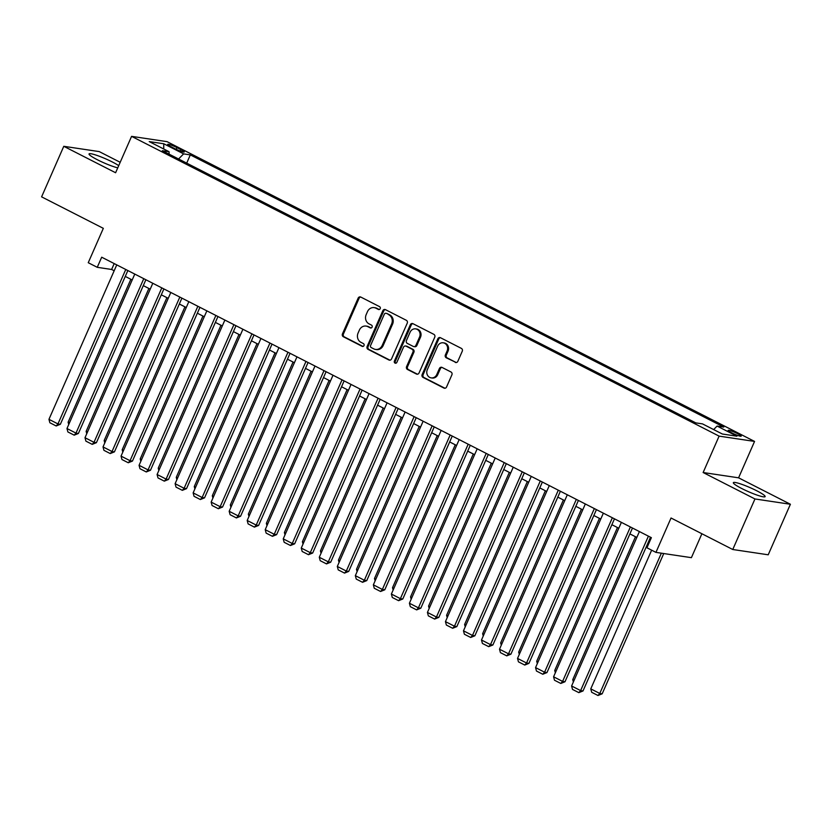 <?xml version="1.0" encoding="UTF-8"?>
<svg xmlns="http://www.w3.org/2000/svg" width="832" height="832" viewBox="0 0 832 832"><rect width="100%" height="100%" fill="white"/><g stroke="black" fill="none" stroke-linecap="round" stroke-linejoin="round"><path stroke-width="1.25" d="M380.203 308.672A1.529 1.373 -81.5 0 0 379.579 306.654L360.776 297.055A2.184 1.966 -81.5 0 0 358.145 298.147L342.462 333.861A2.184 1.966 -81.5 0 0 343.356 336.752L362.149 346.341A1.529 1.373 -81.5 0 0 364 345.582A1.529 1.373 -81.5 0 0 363.376 343.564L360.942 342.316A6.989 6.292 -81.5 0 1 358.072 333.081L359.372 330.106A6.989 6.292 -81.5 0 1 366.07 326.082A6.989 6.292 -81.5 0 1 367.827 326.643L370.25 327.881A1.529 1.373 -81.5 0 0 372.102 327.132A1.529 1.373 -81.5 0 0 371.478 325.104L369.044 323.866A6.989 6.292 -81.5 0 1 366.174 314.631L367.474 311.646A6.989 6.292 -81.5 0 1 374.171 307.622A6.989 6.292 -81.5 0 1 375.929 308.183L378.352 309.431A1.529 1.373 -81.5 0 0 380.203 308.672M756.714 490.766A17.358 2.184 23.7 0 0 733.346 482.674A17.358 2.184 23.7 0 0 741.77 488.53A17.358 2.184 23.7 0 0 765.138 496.631A17.358 2.184 23.7 0 0 756.714 490.766M118.716 165.651A17.358 2.184 23.7 0 0 112.414 162.022A17.358 2.184 23.7 0 0 89.045 153.93A17.358 2.184 23.7 0 0 97.469 159.796A17.358 2.184 23.7 0 0 117.759 167.846M737.745 433.711A7.124 0.894 23.7 0 0 728.156 430.383A7.124 0.894 23.7 0 0 731.619 432.796A7.124 0.894 23.7 0 0 741.198 436.114A7.124 0.894 23.7 0 0 737.745 433.711M455.208 362.367A2.184 1.966 -81.5 0 0 457.85 361.286L462.249 351.26A2.184 1.966 -81.5 0 0 461.354 348.369L440.471 337.719A2.184 1.966 -81.5 0 0 437.84 338.801L422.157 374.525A2.184 1.966 -81.5 0 0 423.051 377.416L443.924 388.066A2.184 1.966 -81.5 0 0 446.566 386.984L451.88 374.878A2.184 1.966 -81.5 0 0 450.986 371.987L442.052 367.432A2.184 1.966 -81.5 0 0 439.41 368.514L436.779 374.514A5.845 5.262 -81.5 0 1 431.184 377.884A5.845 5.262 -81.5 0 1 427.305 369.689L437.632 346.174A5.845 5.262 -81.5 0 1 443.227 342.805A5.845 5.262 -81.5 0 1 447.096 351L445.38 354.921A2.184 1.966 -81.5 0 0 446.274 357.802L456.165 362.502A2.184 1.966 -81.5 0 0 456.248 362.544M120.193 162.292L99.237 151.601L63.783 146.307L41.6 196.851L103.324 228.342L88.244 262.714L97.25 267.311L101.691 257.202L651.373 537.67L646.942 547.778L655.949 552.375L691.402 557.669L701.896 533.749M754.957 498.961L790.4 504.254L738.587 477.818L703.134 472.524L754.957 498.961L732.763 549.505L671.039 518.003L655.949 552.375M703.134 472.524L719.108 436.124L131.581 136.354L167.024 141.648L754.562 441.418L719.108 436.124M63.783 146.307L115.606 172.744L131.581 136.354M407.233 323.19A2.184 1.966 -81.5 0 0 406.328 320.299L385.455 309.65A2.184 1.966 -81.5 0 0 382.814 310.731L367.141 346.455A2.184 1.966 -81.5 0 0 368.035 349.346L388.908 359.996A2.184 1.966 -81.5 0 0 391.55 358.914L407.233 323.19M412.963 323.69L433.846 334.339A2.184 1.966 -81.5 0 1 434.741 337.22L419.058 372.944A2.184 1.966 -81.5 0 1 416.416 374.026L407.482 369.47A2.184 1.966 -81.5 0 1 406.588 366.579L412.942 352.092A2.184 1.966 -81.5 0 0 412.048 349.211L406.12 346.185A2.184 1.966 -81.5 0 0 403.478 347.266L396.864 362.346A1.529 1.373 -81.5 0 1 394.389 361.088L410.322 324.771A2.184 1.966 -81.5 0 1 412.963 323.69M790.4 504.254L768.217 554.798L732.763 549.505M171.028 146.734L174.99 148.751A6.895 0.863 23.7 0 0 184.288 151.975A6.895 0.863 23.7 0 0 180.939 149.646L176.966 147.618A6.895 0.863 23.7 0 0 167.679 144.404A6.895 0.863 23.7 0 0 171.028 146.734M713.648 429.572L717.08 426.067L723.788 427.066L190.32 154.887L183.612 153.878L178.589 158.995M717.08 426.067L736.913 436.186L722.342 434.013L702.52 423.894L695.812 422.895L162.344 150.706L169.052 151.705L149.23 141.596L163.79 143.77L183.612 153.878M738.587 477.818L754.562 441.418M97.25 267.311L111.623 269.464L114.171 270.764M125.268 276.422L132.194 279.958M143.291 285.615L150.218 289.151M161.314 294.819L168.241 298.345M179.338 304.013L186.264 307.538M197.361 313.206L204.277 316.742M215.374 322.4L222.3 325.936M233.397 331.594L240.323 335.13M251.42 340.787L258.346 344.323M269.443 349.991L276.37 353.517M287.466 359.185L294.393 362.721M305.49 368.378L312.416 371.914M323.513 377.572L330.439 381.108M341.536 386.766L348.462 390.302M359.559 395.97L366.486 399.495M377.582 405.163L384.509 408.699M395.606 414.357L402.532 417.893M413.629 423.55L420.555 427.086M431.652 432.744L438.578 436.28M449.675 441.938L456.602 445.474M467.698 451.142L474.625 454.667M485.711 460.335L492.638 463.871M503.734 469.529L510.661 473.065M521.758 478.722L528.684 482.258M539.781 487.916L546.707 491.452M557.804 497.12L564.73 500.646M575.827 506.314L582.754 509.85M593.85 515.507L600.777 519.043M611.874 524.701L618.8 528.237M629.897 533.894L636.823 537.43M647.92 543.098L648.794 543.546M114.202 263.588L111.623 269.464M186.701 163.134L190.32 154.887M169.135 154.17L169.052 151.705M163.706 148.98L163.79 143.77M379.226 309.525L376.886 308.329A6.989 6.292 -81.5 0 0 375.128 307.767L374.171 307.622M366.07 326.082L367.026 326.227A6.989 6.292 -81.5 0 1 368.784 326.789L371.124 327.985M360.703 297.024A2.184 1.966 -81.5 0 0 359.102 298.282L343.418 334.006A2.184 1.966 -81.5 0 0 344.313 336.898L363.022 346.445M385.382 309.618A2.184 1.966 -81.5 0 0 383.781 310.877L368.098 346.601A2.184 1.966 -81.5 0 0 368.992 349.482L389.865 360.131A2.184 1.966 -81.5 0 0 389.948 360.173M386.183 313.425A1.529 1.373 -81.5 0 0 384.332 314.184L370.573 345.54A1.529 1.373 -81.5 0 0 371.197 347.558L373.766 348.868A6.989 6.292 -81.5 0 0 375.523 349.43A6.989 6.292 -81.5 0 0 382.21 345.405L391.622 323.97A6.989 6.292 -81.5 0 0 388.752 314.735L387.14 313.57A1.529 1.373 -81.5 0 0 386.755 313.446L385.798 313.3M375.523 349.43L376.48 349.575A6.989 6.292 -81.5 0 0 383.178 345.55L382.21 345.405M387.14 313.57L389.709 314.87A6.989 6.292 -81.5 0 1 392.579 324.116L383.178 345.55M405.569 346.008L406.536 346.154A2.184 1.966 -81.5 0 1 407.077 346.33L413.005 349.357A2.184 1.966 -81.5 0 1 413.899 352.238L407.545 366.725A2.184 1.966 -81.5 0 0 408.439 369.616L417.373 374.171A2.184 1.966 -81.5 0 0 417.456 374.213M412.89 323.648A2.184 1.966 -81.5 0 0 411.289 324.917L395.346 361.234A1.529 1.373 -81.5 0 0 395.886 363.21M419.546 337.064A5.845 5.262 -81.5 0 0 415.678 328.869A5.845 5.262 -81.5 0 0 410.082 332.238L406.442 340.517A2.184 1.966 -81.5 0 0 407.337 343.408L413.265 346.434A2.184 1.966 -81.5 0 0 415.906 345.353L419.546 337.064L420.503 337.21A5.845 5.262 -81.5 0 0 416.634 329.014L415.678 328.869M413.816 346.611L414.773 346.746A2.184 1.966 -81.5 0 0 416.863 345.488L415.906 345.353M420.503 337.21L416.863 345.488M443.227 342.805L444.184 342.95A5.845 5.262 -81.5 0 1 448.053 351.146L446.337 355.066A2.184 1.966 -81.5 0 0 447.231 357.947L456.165 362.502M431.184 377.884L432.141 378.019A5.845 5.262 -81.5 0 0 437.736 374.66L436.779 374.514M441.969 367.39A2.184 1.966 -81.5 0 0 440.367 368.659L437.736 374.66M440.398 337.688A2.184 1.966 -81.5 0 0 438.797 338.946L423.114 374.67A2.184 1.966 -81.5 0 0 424.008 377.551L444.881 388.211A2.184 1.966 -81.5 0 0 444.964 388.242M69.451 422.874L68.11 422.188L130.853 279.271M68.11 422.188L68.734 424.518M125.757 269.485L57.959 423.925L60.362 424.278L127.847 270.556M116.75 264.888L48.953 419.328L57.959 423.925L56.181 425.974L49.868 422.75L48.953 419.328M60.362 424.278L56.181 425.974M87.474 432.068L86.133 431.382L148.876 288.465M86.133 431.382L86.757 433.711M105.498 441.262L104.156 440.575L166.899 297.669M104.156 440.575L104.78 442.905M123.521 450.455L122.179 449.779L184.922 306.862M122.179 449.779L122.803 452.098M141.544 459.659L140.202 458.973L202.946 316.056M140.202 458.973L140.826 461.292M143.78 278.678L75.982 433.118L78.385 433.482L145.87 279.75M134.774 274.082L66.976 428.522L75.982 433.118L74.204 435.167L67.891 431.954L66.976 428.522M78.385 433.482L74.204 435.167M161.803 287.882L94.006 442.312L96.408 442.676L163.883 288.943M152.797 283.286L84.999 437.715L94.006 442.312L92.227 444.361L85.914 441.147L84.999 437.715M96.408 442.676L92.227 444.361M179.826 297.076L112.029 451.516L114.431 451.87L181.906 298.137M170.81 292.479L103.022 446.919L112.029 451.516L110.24 453.554L103.938 450.341L103.022 446.919M114.431 451.87L110.24 453.554M197.85 306.27L130.052 460.71L132.454 461.063L199.93 307.33M188.833 301.673L121.046 456.113L130.052 460.71L128.263 462.758L121.961 459.534L121.046 456.113M132.454 461.063L128.263 462.758M159.567 468.853L158.226 468.166L220.958 325.25M158.226 468.166L158.85 470.486M215.873 315.463L148.075 469.903L150.467 470.257L217.953 316.524M206.856 310.866L139.069 465.306L148.075 469.903L146.286 471.952L139.984 468.728L139.069 465.306M150.467 470.257L146.286 471.952M177.59 478.046L176.249 477.36L238.982 334.443M176.249 477.36L176.873 479.69M233.896 324.657L166.098 479.097L168.49 479.461L235.976 325.728M224.879 320.06L157.092 474.5L166.098 479.097L164.31 481.146L158.007 477.922L157.092 474.5M168.49 479.461L164.31 481.146M195.614 487.24L194.272 486.554L257.005 343.637M194.272 486.554L194.896 488.883M251.919 333.861L184.122 488.29L186.514 488.654L253.999 334.922M242.902 329.254L175.115 483.694L184.122 488.29L182.333 490.339L176.03 487.126L175.115 483.694M186.514 488.654L182.333 490.339M213.637 496.434L212.295 495.758L275.028 352.841M212.295 495.758L212.919 498.077M269.942 343.054L202.145 497.494L204.537 497.848L272.022 344.115M260.926 338.458L193.138 492.887L202.145 497.494L200.356 499.533L194.054 496.319L193.138 492.887M204.537 497.848L200.356 499.533M231.66 505.638L230.318 504.951L293.051 362.034M230.318 504.951L230.942 507.27M249.683 514.831L248.342 514.145L311.074 371.228M248.342 514.145L248.966 516.464M267.706 524.025L266.365 523.338L329.098 380.422M266.365 523.338L266.989 525.668M285.73 533.218L284.388 532.532L347.121 389.615M284.388 532.532L285.002 534.862M303.753 542.412L302.411 541.736L365.144 398.819M302.411 541.736L303.025 544.055M321.776 551.616L320.434 550.93L383.167 408.013M320.434 550.93L321.048 553.249M339.789 560.81L338.447 560.123L401.19 417.206M338.447 560.123L339.071 562.442M357.812 570.003L356.47 569.317L419.214 426.4M356.47 569.317L357.094 571.646M375.835 579.197L374.494 578.51L437.237 435.594M374.494 578.51L375.118 580.84M393.858 588.39L392.517 587.704L455.26 444.787M392.517 587.704L393.141 590.034M411.882 597.584L410.54 596.908L473.283 453.991M410.54 596.908L411.164 599.227M429.905 606.788L428.563 606.102L491.296 463.185M428.563 606.102L429.187 608.421M287.966 352.248L220.168 506.688L222.56 507.042L290.046 353.309M278.949 347.651L211.151 502.091L220.168 506.688L218.379 508.726L212.077 505.513L211.151 502.091M222.56 507.042L218.379 508.726M305.978 361.442L238.191 515.882L240.583 516.235L308.069 362.502M296.972 356.845L229.174 511.285L238.191 515.882L236.402 517.93L230.1 514.706L229.174 511.285M240.583 516.235L236.402 517.93M324.002 370.635L256.214 525.075L258.606 525.439L326.092 371.706M314.995 366.038L247.198 520.478L256.214 525.075L254.426 527.124L248.113 523.9L247.198 520.478M258.606 525.439L254.426 527.124M342.025 379.839L274.238 534.269L276.63 534.633L344.115 380.9M333.018 375.232L265.221 529.672L274.238 534.269L272.449 536.318L266.136 533.104L265.221 529.672M276.63 534.633L272.449 536.318M360.048 389.033L292.261 543.473L294.653 543.826L362.138 390.094M351.042 384.436L283.244 538.866L292.261 543.473L290.472 545.511L284.159 542.298L283.244 538.866M294.653 543.826L290.472 545.511M378.071 398.226L310.284 552.666L312.676 553.02L380.162 399.287M369.065 393.63L301.267 548.07L310.284 552.666L308.495 554.705L302.182 551.491L301.267 548.07M312.676 553.02L308.495 554.705M396.094 407.42L328.307 561.86L330.699 562.214L398.185 408.481M387.088 402.823L319.29 557.263L328.307 561.86L326.518 563.909L320.206 560.685L319.29 557.263M330.699 562.214L326.518 563.909M414.118 416.614L346.32 571.054L348.722 571.407L416.208 417.685M405.111 412.017L337.314 566.457L346.32 571.054L344.542 573.102L338.229 569.878L337.314 566.457M348.722 571.407L344.542 573.102M432.141 425.807L364.343 580.247L366.746 580.611L434.231 426.878M423.134 421.21L355.337 575.65L364.343 580.247L362.565 582.296L356.252 579.082L355.337 575.65M366.746 580.611L362.565 582.296M450.164 435.011L382.366 589.441L384.769 589.805L452.244 436.072M441.147 430.414L373.36 584.844L382.366 589.441L380.588 591.49L374.275 588.276L373.36 584.844M384.769 589.805L380.588 591.49M468.187 444.205L400.39 598.645L402.792 598.998L470.267 445.266M459.17 439.608L391.383 594.048L400.39 598.645L398.601 600.683L392.298 597.47L391.383 594.048M402.792 598.998L398.601 600.683M486.21 453.398L418.413 607.838L420.815 608.192L488.29 454.459M477.194 448.802L409.406 603.242L418.413 607.838L416.624 609.887L410.322 606.663L409.406 603.242M420.815 608.192L416.624 609.887M447.928 615.982L446.586 615.295L509.319 472.378M446.586 615.295L447.21 617.614M465.951 625.175L464.61 624.489L527.342 481.572M464.61 624.489L465.234 626.818M483.974 634.369L482.633 633.682L545.366 490.766M482.633 633.682L483.257 636.012M501.998 643.562L500.656 642.886L563.389 499.97M500.656 642.886L501.28 645.206M504.234 462.592L436.436 617.032L438.828 617.386L506.314 463.653M495.217 457.995L427.43 612.435L436.436 617.032L434.647 619.081L428.345 615.857L427.43 612.435M438.828 617.386L434.647 619.081M522.257 471.786L454.459 626.226L456.851 626.59L524.337 472.857M513.24 467.189L445.453 621.629L454.459 626.226L452.67 628.274L446.368 625.05L445.453 621.629M456.851 626.59L452.67 628.274M540.28 480.99L472.482 635.419L474.874 635.783L542.36 482.05M531.263 476.382L463.476 630.822L472.482 635.419L470.694 637.468L464.391 634.254L463.476 630.822M474.874 635.783L470.694 637.468M558.303 490.183L490.506 644.623L492.898 644.977L560.383 491.244M549.286 485.586L481.489 640.016L490.506 644.623L488.717 646.662L482.414 643.448L481.489 640.016M492.898 644.977L488.717 646.662M520.021 652.766L518.679 652.08L581.412 509.163M518.679 652.08L519.303 654.399M576.326 499.377L508.529 653.817L510.921 654.17L578.406 500.438M567.31 494.78L499.512 649.22L508.529 653.817L506.74 655.855L500.438 652.642L499.512 649.22M510.921 654.17L506.74 655.855M538.044 661.96L536.702 661.274L599.435 518.357M536.702 661.274L537.326 663.593M594.339 508.57L526.552 663.01L528.944 663.364L596.43 509.631M585.333 503.974L517.535 658.414L526.552 663.01L524.763 665.059L518.45 661.835L517.535 658.414M528.944 663.364L524.763 665.059M556.067 671.154L554.726 670.467L617.458 527.55M554.726 670.467L555.35 672.797M612.362 517.764L544.575 672.204L546.967 672.568L614.453 518.835M603.356 513.167L535.558 667.607L544.575 672.204L542.786 674.253L536.474 671.029L535.558 667.607M546.967 672.568L542.786 674.253M574.09 680.347L572.749 679.661L635.482 536.744M572.749 679.661L573.362 681.99M630.386 526.958L562.598 681.398L564.99 681.762L632.476 528.029M621.379 522.361L553.582 676.801L562.598 681.398L560.81 683.446L554.497 680.233L553.582 676.801M564.99 681.762L560.81 683.446M661.357 553.186L599.778 693.462L590.772 688.865L651.643 550.181M602.17 693.815L597.99 695.5L599.778 693.462L602.17 693.815L663.749 553.54M597.99 695.5L591.687 692.286L590.772 688.865M648.409 536.162L580.622 690.591L583.014 690.955L650.499 537.222M639.402 531.565L571.605 685.994L580.622 690.591L578.833 692.64L572.52 689.426L571.605 685.994M583.014 690.955L578.833 692.64M176.207 149.354L176.966 147.618M180.305 151.081L180.939 149.646M376.886 308.329L375.929 308.183M371.041 328.006L370.25 327.881M368.784 326.789L367.827 326.643M362.939 346.455L362.149 346.341M344.313 336.898L343.356 336.752M343.418 334.006L342.462 333.861M359.102 298.282L358.145 298.147M379.142 309.546L378.352 309.431M389.865 360.131L388.908 359.996M368.992 349.482L368.035 349.346M368.098 346.601L367.141 346.455M383.781 310.877L382.814 310.731M392.579 324.116L391.622 323.97M389.709 314.87L388.752 314.735M417.373 374.171L416.416 374.026M408.439 369.616L407.482 369.47M407.545 366.725L406.588 366.579M413.899 352.238L412.942 352.092M413.005 349.357L412.048 349.211M407.077 346.33L406.12 346.185M395.346 361.234L394.389 361.088M411.289 324.917L410.322 324.771M447.231 357.947L446.274 357.802M446.337 355.066L445.38 354.921M448.053 351.146L447.096 351M440.367 368.659L439.41 368.514M444.881 388.211L443.924 388.066M424.008 377.551L423.051 377.416M423.114 374.67L422.157 374.525M438.797 338.946L437.84 338.801"/></g></svg>
